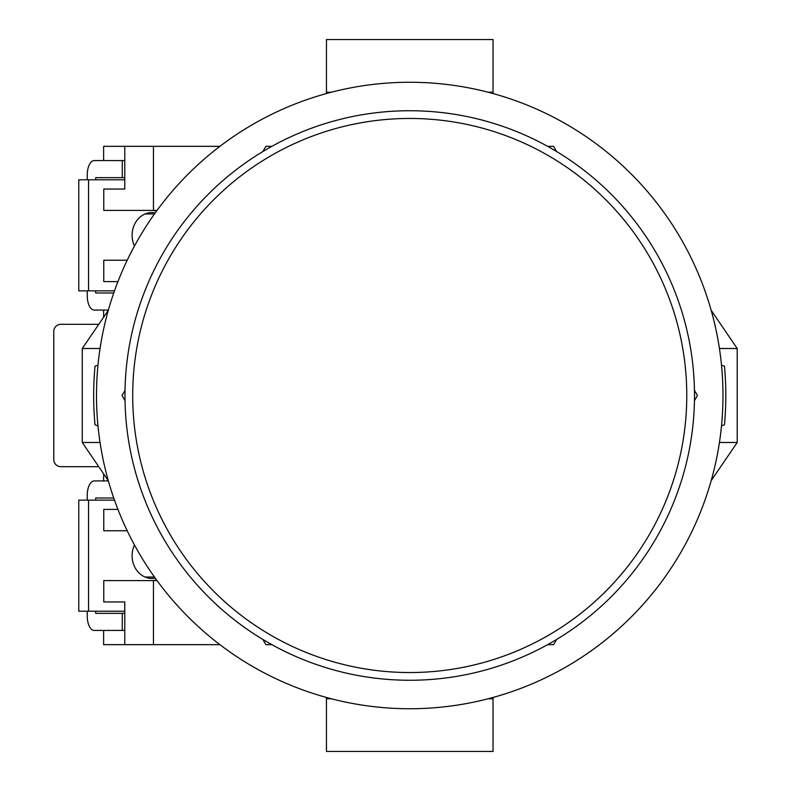 <?xml version="1.0" encoding="UTF-8"?>
<svg xmlns="http://www.w3.org/2000/svg" width="791" height="791" viewBox="0 0 791 791"><rect width="100%" height="100%" fill="white"/><g stroke="black" fill="none" stroke-linecap="round" stroke-linejoin="round"><path stroke-width="1.19" d="M409.738 708.736A313.236 313.236 0 0 0 722.974 395.5A313.236 313.236 0 0 0 409.738 82.264A313.236 313.236 0 0 0 96.502 395.5A313.236 313.236 0 0 0 409.738 708.736M97.975 425.855L95.019 424.816A316.084 316.084 0 0 1 95.019 366.184L97.975 365.145M721.501 365.145L724.457 366.184A316.084 316.084 0 0 1 724.457 424.816L721.501 425.855M711.168 480.681L737.212 442.485L719.434 442.485M719.434 348.515L737.212 348.515L737.212 442.485M711.168 310.319L737.212 348.515M108.308 310.319L82.264 348.515L82.264 442.485L100.042 442.485M100.042 348.515L82.264 348.515M108.308 480.681L82.264 442.485M326.446 697.454L326.446 698.769L331.35 698.769M493.03 697.454L493.03 698.769L488.126 698.769M493.03 698.769L493.03 751.45L326.446 751.45L326.446 698.769M326.446 93.546L326.446 39.55L493.03 39.55L493.03 92.231L488.126 92.231M493.03 93.546L493.03 92.231M331.35 92.231L326.446 92.231M547.599 644.665L553.591 644.665L556.587 639.474M694.449 400.691L697.444 395.5L694.449 390.309M556.587 151.526L553.591 146.335L547.599 146.335M271.877 146.335L265.885 146.335L262.889 151.526M125.027 390.309L122.032 395.5L125.027 400.691M262.889 639.474L265.885 644.665L271.877 644.665M694.498 395.5A284.76 284.76 0 0 1 409.738 680.26A284.76 284.76 0 0 1 124.978 395.5A284.76 284.76 0 0 1 409.738 110.74A284.76 284.76 0 0 1 694.498 395.5M132.7 395.5A277.038 277.038 0 0 0 409.738 672.538A277.038 277.038 0 0 0 686.776 395.5A277.038 277.038 0 0 0 409.738 118.462A277.038 277.038 0 0 0 132.7 395.5M134.46 544.95A22.781 19.834 90 0 0 132.117 555.678A22.781 19.834 90 0 0 151.951 578.458A22.781 19.834 90 0 0 155.263 578.142M124.78 611.206L78.764 611.206L78.764 500.149L114.497 500.149M88.562 611.206L88.562 500.149M147.057 577.756A22.781 19.834 90 0 0 149.054 577.034A22.781 19.834 -90 0 1 147.057 577.756M87.257 611.206L87.257 616.189A14.238 7 -90 0 0 94.258 630.427L122.269 630.427L122.269 613.341L95.662 613.341L95.662 611.206M95.662 500.149L95.662 498.014L113.756 498.014M87.257 500.149L87.257 495.166A14.238 7 -90 0 1 94.258 480.928L108.377 480.928M124.78 630.427L122.269 630.427M122.269 613.341L124.78 613.341M149.054 213.966A22.781 19.834 90 0 0 147.057 213.244A22.781 19.834 -90 0 1 149.054 213.966M87.257 179.794L87.257 174.811A14.238 7 90 0 1 94.258 160.573L122.269 160.573L122.269 177.659L95.662 177.659L95.662 179.794M95.662 290.851L95.662 292.986L113.756 292.986M87.257 290.851L87.257 295.834A14.238 7 90 0 0 94.258 310.072L108.377 310.072M124.78 160.573L122.269 160.573M122.269 177.659L124.78 177.659M134.46 246.05A22.781 19.834 -90 0 1 132.117 235.322A22.781 19.834 -90 0 1 151.951 212.542A22.781 19.834 -90 0 1 155.263 212.858M124.78 179.794L78.764 179.794L78.764 290.851L114.497 290.851M88.562 179.794L88.562 290.851M156.618 580.011A24.916 21.693 -90 0 1 151.951 580.594M219.918 146.335L153.454 146.335L153.454 210.406L157.043 210.406M98.766 324.31L60.907 324.31A7.119 7.119 0 0 0 53.788 331.429L53.788 459.571A7.119 7.119 0 0 0 60.907 466.69L98.766 466.69M103.621 630.427L103.621 644.665L153.454 644.665L153.454 580.594L157.043 580.594M153.454 644.665L219.918 644.665M117.948 281.596L103.769 281.596L103.769 260.239L127.213 260.239M156.618 210.989A24.916 21.693 90 0 0 151.951 210.406M153.454 210.406L103.769 210.406L103.769 189.049L124.78 189.049L124.78 146.335L153.454 146.335M103.621 160.573L103.621 146.335L124.78 146.335M103.621 473.809L103.621 480.928M103.621 317.191L103.621 310.072M117.948 509.404L103.769 509.404L103.769 530.761L127.213 530.761M153.454 580.594L103.769 580.594L103.769 601.951L124.78 601.951L124.78 644.665M154.472 577.034L145.05 577.034M154.472 213.966L145.05 213.966"/></g></svg>
